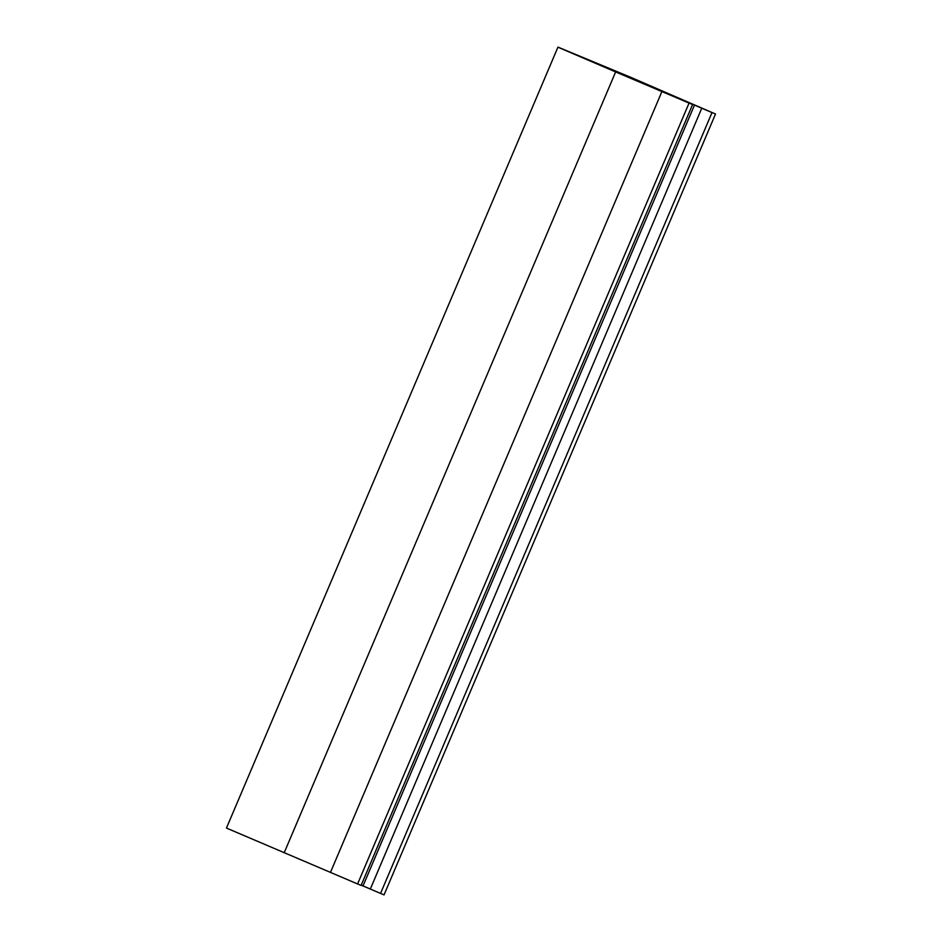 <?xml version="1.0" encoding="UTF-8"?>
<svg xmlns="http://www.w3.org/2000/svg" width="942" height="942" viewBox="0 0 942 942"><rect width="100%" height="100%" fill="white"/><g stroke="black" fill="none" stroke-linecap="round" stroke-linejoin="round"><path stroke-width="1.41" d="M226.492 827.983L557.958 47.1L226.492 827.983M361.21 885.162L384.042 894.9L715.508 114.017L630.587 77.244L557.958 47.1M284.166 852.816L615.632 71.933L689.061 103.078L357.595 883.961L226.716 828.171M615.632 71.933L558.182 47.288M357.595 883.961L361.104 885.409L692.57 104.527L593.66 62.196L689.061 103.078M363 885.975L694.466 105.092L692.641 104.256M370.3 889.107L701.766 108.224L694.466 105.092M380.533 893.452L711.999 112.569L701.766 108.224M711.999 112.569L715.508 114.017M330.418 872.492L661.885 91.609"/></g></svg>
